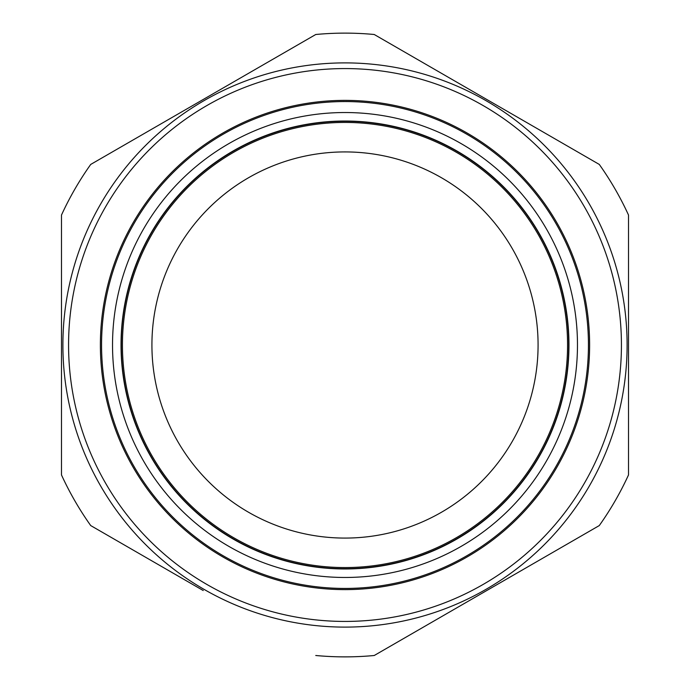 <?xml version="1.0" encoding="UTF-8"?>
<svg xmlns="http://www.w3.org/2000/svg" width="690" height="690" viewBox="0 0 690 690"><rect width="100%" height="100%" fill="white"/><g stroke="black" fill="none" stroke-linecap="round" stroke-linejoin="round"><path stroke-width="1.03" d="M580.04 281.589A243.449 243.449 0 0 1 408.411 580.04A243.449 243.449 0 0 1 109.96 408.411A243.449 243.449 0 0 1 281.589 109.96A243.449 243.449 0 0 1 580.04 281.589M129.004 403.271A223.715 223.715 0 0 1 286.73 129.004A223.715 223.715 0 0 1 560.996 286.73A223.715 223.715 0 0 1 403.271 560.996A223.715 223.715 0 0 1 129.004 403.271M539.278 453.589A222.568 222.568 0 0 1 236.411 539.278A222.568 222.568 0 0 1 150.722 236.411A222.568 222.568 0 0 1 453.589 150.722A222.568 222.568 0 0 1 539.278 453.589M151.921 345A193.079 193.079 0 0 1 345 151.921A193.079 193.079 0 0 1 538.079 345A193.079 193.079 0 0 1 345 538.079A193.079 193.079 0 0 1 151.921 345M467.311 133.153A244.622 244.622 0 0 1 556.847 467.311A244.622 244.622 0 0 1 222.689 556.847A244.622 244.622 0 0 1 133.153 222.689A244.622 244.622 0 0 1 467.311 133.153M203.947 589.312A282.106 282.106 0 0 1 100.688 203.947A282.106 282.106 0 0 1 486.053 100.688A282.106 282.106 0 0 1 589.312 486.053A282.106 282.106 0 0 1 203.947 589.312A282.106 282.106 0 0 0 589.312 486.053A282.106 282.106 0 0 0 486.053 100.688M203.239 590.536L90.718 525.573A311.871 311.871 0 0 1 61.479 474.927L61.479 215.073A311.871 311.871 0 0 1 90.718 164.427L315.761 34.5A311.871 311.871 0 0 1 374.239 34.5L599.282 164.427A311.871 311.871 0 0 1 628.521 215.073L628.521 474.927A311.871 311.871 0 0 1 599.282 525.573L374.239 655.5L599.282 525.573M315.761 34.5L90.718 164.427L315.761 34.5M61.479 436.192L61.479 474.927M628.521 253.808L628.521 215.073M374.239 655.5A311.871 311.871 0 0 1 315.761 655.5M628.521 345L628.521 279.829M561.237 286.669A223.965 223.965 0 0 1 403.331 561.237A223.965 223.965 0 0 1 128.763 403.331A223.965 223.965 0 0 1 286.669 128.763A223.965 223.965 0 0 1 561.237 286.669M569.448 284.453A232.47 232.47 0 0 1 405.548 569.448A232.47 232.47 0 0 1 120.552 405.548A232.47 232.47 0 0 1 284.453 120.552A232.47 232.47 0 0 1 569.448 284.453M483.216 105.605A276.431 276.431 0 0 0 105.605 206.784A276.431 276.431 0 0 0 206.784 584.395A276.431 276.431 0 0 0 584.395 483.216A276.431 276.431 0 0 0 483.216 105.605"/></g></svg>
